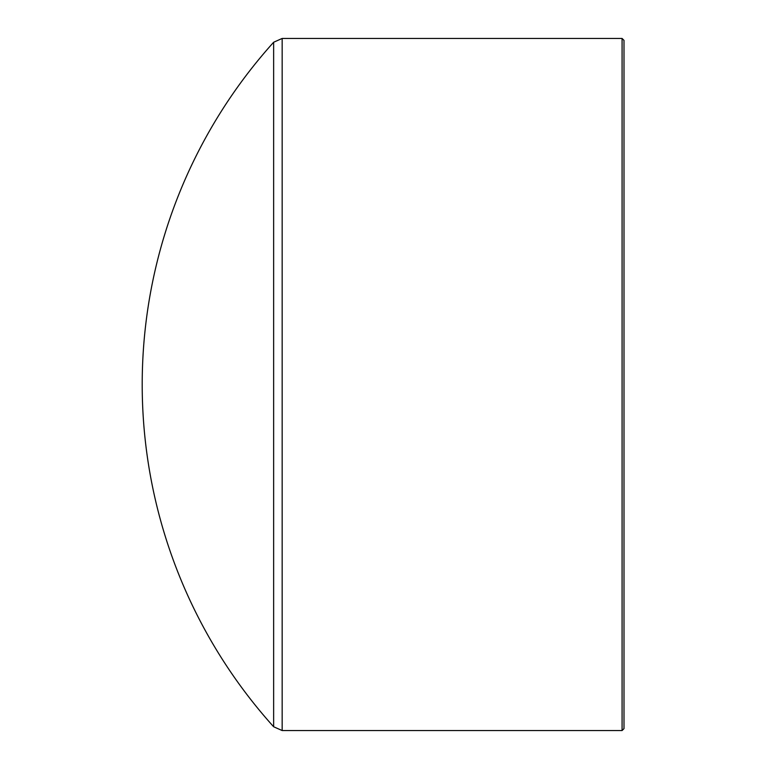 <?xml version="1.0" encoding="UTF-8"?>
<svg xmlns="http://www.w3.org/2000/svg" width="769" height="769" viewBox="0 0 769 769"><rect width="100%" height="100%" fill="white"/><g stroke="black" fill="none" stroke-linecap="round" stroke-linejoin="round"><path stroke-width="1.15" d="M623.995 728.637L623.995 40.363L622.083 38.45L622.083 730.55L623.995 728.637M273.639 726.753L273.639 42.247L282.165 38.45L282.165 730.55L273.639 726.753M622.083 38.45L282.165 38.45M622.083 730.55L282.165 730.55M273.61 42.276A511.327 511.327 0 0 0 273.61 726.724"/></g></svg>
